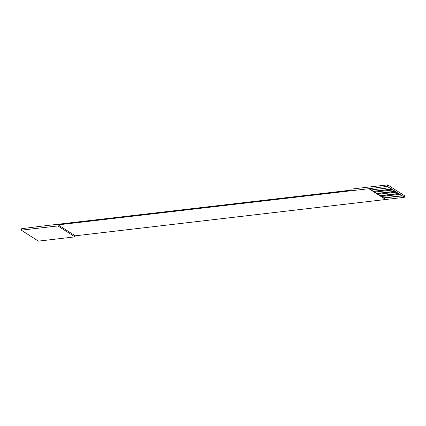 <?xml version="1.0" encoding="UTF-8"?>
<svg xmlns="http://www.w3.org/2000/svg" width="426" height="426" viewBox="0 0 426 426"><rect width="100%" height="100%" fill="white"/><g stroke="black" fill="none" stroke-linecap="round" stroke-linejoin="round"><path stroke-width="0.64" d="M404.29 197.323L75.221 235.818L74.933 236.867L38.377 241.121L21.3 230.168L21.705 228.687L40.039 226.35L350.779 190.182L351.067 189.133L387.623 184.879L404.7 195.832L404.29 197.323L402.139 195.667L383.496 197.834M387.623 184.879L387.218 186.37L368.884 188.697L58.144 224.864L57.856 225.913L21.3 230.168M402.075 195.901L383.794 198.026L381.403 196.492L399.684 194.368L398.656 193.708L380.381 195.838L377.99 194.304L396.265 192.174L395.243 191.519L376.962 193.644L374.571 192.11L392.852 189.985L391.829 189.325L373.549 191.455L371.158 189.921L389.439 187.791L387.218 186.37M381.403 196.492L380.381 195.838M377.99 194.304L376.962 193.644M374.571 192.11L373.549 191.455M371.158 189.921L368.937 188.494M75.221 235.818L58.144 224.864M385.961 199.65L368.884 188.697M389.439 187.791L391.893 189.091L373.251 191.263M392.852 189.985L395.307 191.285L376.664 193.452M396.265 192.174L398.72 193.473L380.083 195.646M399.684 194.368L402.139 195.667M386.015 199.453L383.794 198.026M74.933 236.867L57.856 225.913"/></g></svg>
